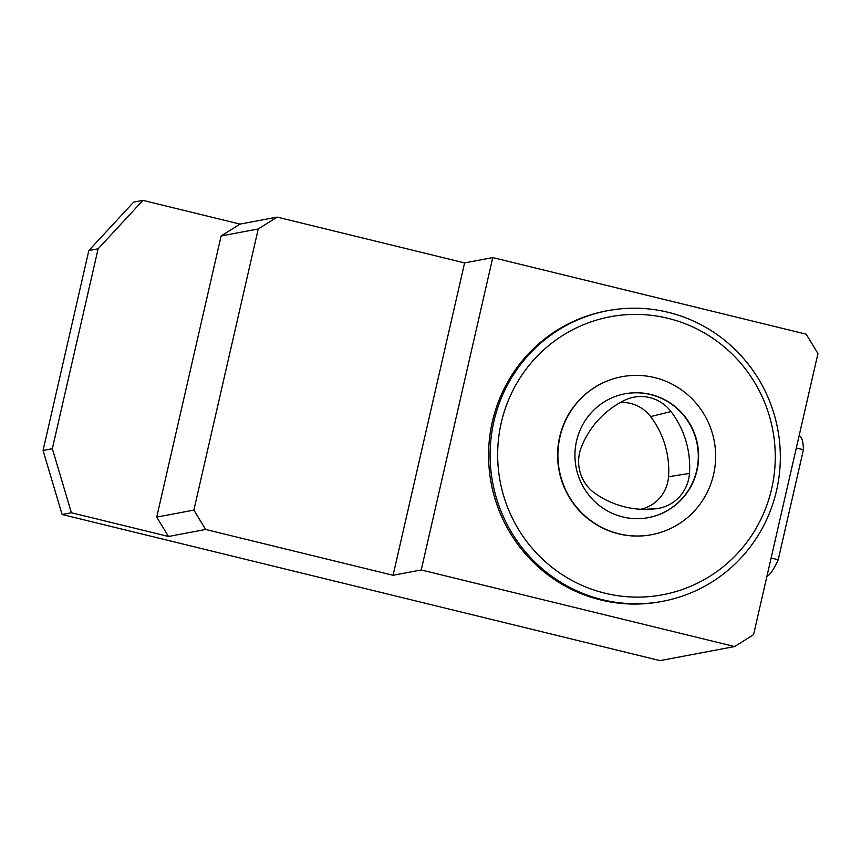 <?xml version="1.0" encoding="UTF-8"?>
<svg xmlns="http://www.w3.org/2000/svg" width="861" height="861" viewBox="0 0 861 861"><rect width="100%" height="100%" fill="white"/><g stroke="black" fill="none" stroke-linecap="round" stroke-linejoin="round"><path stroke-width="1.29" d="M492.772 257.59L806.165 334.176L817.95 353.548L753.558 634.686L734.627 646.557L421.233 569.96L492.772 257.59L464.606 262.906L277.188 217.101L258.246 228.961L221.105 235.968L240.047 224.108L277.188 217.101M776.557 490.533A147.888 145.014 -100.7 0 1 662.647 601.312A147.888 145.014 -100.7 0 1 602.313 599.687A147.888 145.014 -100.7 0 1 490.135 452.079A147.888 145.014 -100.7 0 1 607.801 310.67A147.888 145.014 -100.7 0 1 776.557 490.533M771.65 488.8A141.452 138.707 79.3 0 0 596.135 320.206A141.452 138.707 79.3 0 0 541.612 558.272A141.452 138.707 79.3 0 0 771.65 488.8M581.401 446.977A38.573 37.83 79.3 0 0 595.209 493.504A90.018 88.274 79.3 0 0 650.475 509.238A90.018 88.274 79.3 0 0 656.878 508.625A38.573 37.83 79.3 0 0 689.467 473.41A90.018 88.274 79.3 0 0 671.02 411.58A38.573 37.83 79.3 0 0 629.391 398.342A38.573 37.83 79.3 0 0 624.623 400.279A90.018 88.274 79.3 0 0 581.401 446.977M640.713 509.26A36.151 35.452 79.3 0 0 668.534 476.725A87.596 85.896 79.3 0 0 650.572 416.563A36.151 35.452 79.3 0 0 620.361 402.496M168.498 536.478L156.713 517.106L193.854 510.099L205.639 529.472L168.498 536.478L71.388 512.747L52.338 448.71L43.05 450.464L88.834 250.551L133.649 202.12L142.926 200.376L98.122 248.797L88.834 250.551M43.05 450.464L62.1 514.501L660.032 660.624L734.627 646.557M421.233 569.96L393.068 575.277L464.606 262.906M71.388 512.747L62.1 514.501M766.914 576.375A72.335 12.947 -76.3 0 0 778.226 559.758L771.122 558.025M193.854 510.099L258.246 228.961M393.068 575.277L205.639 529.472M156.713 517.106L221.105 235.968M240.047 224.108L142.926 200.376M52.338 448.71L98.122 248.797M624.935 393.811A63.014 61.788 -100.7 0 1 697.184 444.298A63.014 61.788 -100.7 0 1 648.301 517.644M622.751 516.923A63.014 61.788 -100.7 0 1 574.954 454.038A63.014 61.788 -100.7 0 1 625.086 393.778A63.014 61.788 -100.7 0 1 697.496 444.244A63.014 61.788 -100.7 0 1 648.462 517.622A63.014 61.788 -100.7 0 1 622.751 516.923M618.887 533.788A80.374 78.814 -100.7 0 1 557.917 453.575A80.374 78.814 -100.7 0 1 621.868 376.72A80.374 78.814 -100.7 0 1 714.221 441.09A80.374 78.814 -100.7 0 1 651.68 534.681A80.374 78.814 -100.7 0 1 618.887 533.788M621.717 376.752A80.374 78.814 79.3 0 0 621.567 376.784A80.374 78.814 79.3 0 0 557.616 453.629A80.374 78.814 79.3 0 0 618.575 533.852A80.374 78.814 79.3 0 0 651.368 534.735A80.374 78.814 79.3 0 0 651.519 534.703M607.801 310.67L606.262 310.961A147.888 145.014 79.3 0 0 488.596 452.369A147.888 145.014 79.3 0 0 600.774 599.977A147.888 145.014 79.3 0 0 661.097 601.602L662.647 601.312M778.226 559.758L803.421 449.722A72.335 12.947 -76.3 0 0 799.331 436.107L799.062 436.043M803.421 449.722L796.317 447.978M644.082 509.378L656.878 508.625M668.534 476.725L689.467 473.41M650.572 416.563L671.02 411.58"/></g></svg>
